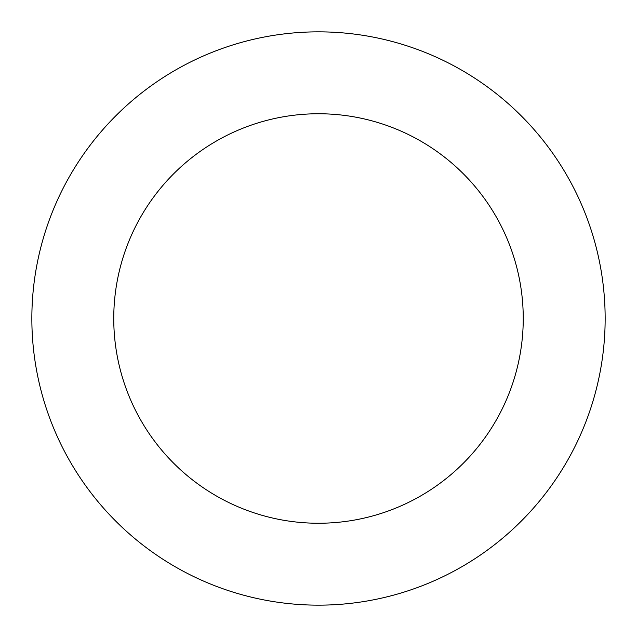 <?xml version="1.0" encoding="UTF-8"?>
<svg xmlns="http://www.w3.org/2000/svg" width="637" height="637" viewBox="0 0 637 637"><rect width="100%" height="100%" fill="white"/><g stroke="black" fill="none" stroke-linecap="round" stroke-linejoin="round"><path stroke-width="0.96" d="M318.5 31.85A286.65 286.65 0 0 1 566.747 461.825A286.65 286.65 0 0 1 70.253 461.825A286.65 286.65 0 0 1 318.5 31.85M318.5 113.752A204.748 204.748 0 0 1 495.817 420.874A204.748 204.748 0 0 1 141.183 420.874A204.748 204.748 0 0 1 318.5 113.752"/></g></svg>
